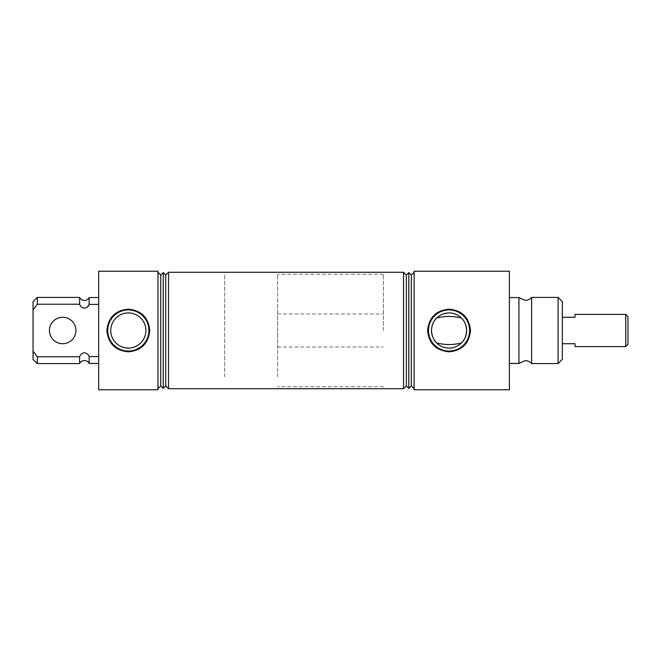 <?xml version="1.0" encoding="UTF-8"?>
<svg xmlns="http://www.w3.org/2000/svg" width="661" height="661" viewBox="0 0 661 661"><rect width="100%" height="100%" fill="white"/><g stroke="black" fill="none" stroke-linecap="round" stroke-linejoin="round"><path stroke-width="0.5" stroke-dasharray="3.31 2.48" d="M89.152 363.451L89.152 356.593L98.679 356.593L98.679 297.549L98.679 304.407L89.152 304.407L89.152 297.549M79.626 363.583L79.626 356.766C80.435 354.436 82.038 353.114 84.418 352.792C86.74 353.09 88.318 354.354 89.152 356.593M531.626 363.583L531.626 297.417M87.368 307.01L84.418 308.208C82.038 307.886 80.435 306.564 79.626 304.234L79.626 297.417M145.891 330.5A17.574 17.574 0 0 0 128.317 312.926A17.574 17.574 0 0 0 110.751 330.5A17.574 17.574 0 0 0 128.317 348.074A17.574 17.574 0 0 0 145.891 330.5M461.452 318.04A17.574 17.574 0 0 0 436.665 318.04M75.924 330.5A13.228 13.228 0 0 0 62.688 317.272A13.228 13.228 0 0 0 49.459 330.5A13.228 13.228 0 0 0 62.688 343.728A13.228 13.228 0 0 0 75.924 330.5A13.228 13.228 0 0 0 62.688 317.272A13.228 13.228 0 0 0 49.459 330.5A13.228 13.228 0 0 0 62.688 343.728A13.228 13.228 0 0 0 75.924 330.5A13.228 13.228 0 0 0 62.688 317.272A13.228 13.228 0 0 0 49.459 330.5A13.228 13.228 0 0 0 62.688 343.728A13.228 13.228 0 0 0 75.924 330.5M562.321 359.344L562.321 301.656M558.082 297.417L558.082 363.583M224.649 330.5L224.649 274.265L224.649 330.5M383.43 330.5L383.43 274.265L383.43 330.5M98.679 389.775L98.679 271.225M157.954 389.775L157.954 271.225M165.737 275.083L165.737 385.917M168.547 272.282L168.547 388.718M163.25 272.596L163.25 388.404M160.763 275.083L160.763 385.917M414.125 389.775L414.125 271.225M509.391 389.775L509.391 271.225M518.918 363.451L518.918 297.549M406.341 385.917L406.341 275.083M403.541 388.718L403.541 272.282M408.829 388.404L408.829 272.596M411.316 385.917L411.316 275.083M37.28 363.583L37.28 356.766L33.05 351.181L33.05 359.344M79.626 356.766L37.28 356.766M562.321 330.5L562.321 347.017L562.321 330.5M33.05 301.656L33.05 351.181M79.626 304.234L37.28 304.234L37.28 297.417M98.679 304.407L98.679 356.593M436.665 342.96A17.574 17.574 0 0 0 461.452 342.96M627.95 344.364L627.95 316.636M625.719 314.396L625.719 346.604M575.02 346.604L575.02 343.728L562.321 343.728M277.57 376.753L277.57 274.265L277.57 376.753M224.649 376.753L224.649 274.265L224.649 376.753M277.57 316.916L277.57 347.017L277.57 316.916M562.321 344.084L562.321 313.983L562.321 344.084M562.321 317.272L575.02 317.272L575.02 314.396M383.43 274.265L277.57 274.265M277.57 313.983L383.43 313.983M277.57 347.017L383.43 347.017M383.43 386.735L277.57 386.735"/><path stroke-width="0.99" d="M98.679 356.593L89.152 356.593L89.152 363.451C88.128 361.584 86.55 360.609 84.418 360.526C82.228 360.617 80.634 361.633 79.626 363.583L79.626 356.766L37.28 356.766L37.28 363.583L79.626 363.583M89.152 356.593C88.31 354.354 86.731 353.09 84.418 352.792C82.038 353.114 80.435 354.436 79.626 356.766M531.626 330.5L531.626 363.583C529.915 361.674 527.775 360.691 525.214 360.642L518.918 363.451L518.918 297.549L525.214 300.358C527.775 300.309 529.915 299.326 531.626 297.417L531.626 330.5M37.28 297.417L37.28 304.234L33.05 309.819L33.05 301.656L37.28 297.417L79.626 297.417C80.634 299.367 82.228 300.383 84.418 300.474C86.55 300.391 88.128 299.416 89.152 297.549L89.152 304.407L87.368 307.01M79.626 297.417L79.626 304.234C80.435 306.564 82.03 307.886 84.418 308.208C86.748 307.902 88.326 306.638 89.152 304.407L98.679 304.407M145.891 330.5A17.574 17.574 0 0 0 128.317 312.926A17.574 17.574 0 0 0 110.751 330.5A17.574 17.574 0 0 0 128.317 348.074A17.574 17.574 0 0 0 145.891 330.5M106.884 330.5C108.173 317.503 115.32 310.397 128.325 309.183C141.33 310.414 148.469 317.52 149.758 330.5C148.452 343.497 141.314 350.603 128.325 351.817C115.311 350.586 108.164 343.48 106.884 330.5M148.89 330.5A20.574 20.574 0 0 0 128.317 309.926A20.574 20.574 0 0 0 107.751 330.5A20.574 20.574 0 0 0 128.317 351.074A20.574 20.574 0 0 0 148.89 330.5M427.617 330.5C428.906 317.503 436.062 310.397 449.067 309.183C462.072 310.414 469.211 317.52 470.492 330.5C469.194 343.497 462.047 350.603 449.059 351.817C436.045 350.586 428.898 343.48 427.617 330.5M469.624 330.5A20.574 20.574 0 0 0 449.059 309.926A20.574 20.574 0 0 0 428.485 330.5A20.574 20.574 0 0 0 449.059 351.074A20.574 20.574 0 0 0 469.624 330.5M436.665 318.04C433.525 320.949 431.798 325.105 431.484 330.5C431.807 335.912 433.533 340.068 436.665 342.96C444.944 345.05 453.206 345.05 461.452 342.96C464.584 340.051 466.311 335.895 466.625 330.5A17.574 17.574 0 0 0 449.059 312.926A17.574 17.574 0 0 0 431.484 330.5A17.574 17.574 0 0 0 449.059 348.074A17.574 17.574 0 0 0 466.625 330.5C466.302 325.088 464.576 320.932 461.452 318.04C453.173 315.95 444.911 315.95 436.665 318.04M558.082 297.417L562.321 301.656L562.321 359.344L558.082 363.583L558.082 297.417L531.626 297.417M98.679 330.5L98.679 389.775L157.954 389.775L157.954 271.225L98.679 271.225L98.679 330.5M165.737 385.917L165.737 275.083L163.25 272.596L163.25 388.404L165.737 385.917L168.547 388.718L168.547 272.282L403.541 272.282L403.541 388.718L406.341 385.917L408.829 388.404L408.829 272.596L411.316 275.083L411.316 385.917L408.829 388.404M163.25 388.404L160.763 385.917L160.763 275.083L157.954 272.282M414.125 330.5L414.125 389.775L509.391 389.775L509.391 271.225L414.125 271.225L414.125 330.5M408.829 272.596L406.341 275.083L406.341 385.917M37.28 363.583L33.05 359.344L33.05 351.181L37.28 356.766M79.626 304.234L37.28 304.234L33.05 309.819L33.05 351.181M625.719 314.396L627.95 316.636L627.95 344.364L625.719 346.604L625.719 314.396L575.02 314.396L575.02 317.272L562.321 317.272M562.321 343.728L575.02 343.728L575.02 346.604L625.719 346.604M49.459 330.5A13.228 13.228 0 0 0 62.688 343.728A13.228 13.228 0 0 0 75.924 330.5A13.228 13.228 0 0 0 62.688 317.272A13.228 13.228 0 0 0 49.459 330.5M160.763 385.917L157.954 388.718M509.391 363.451L518.918 363.451M531.626 363.583L558.082 363.583M411.316 385.917L414.125 388.718M168.547 388.718L403.541 388.718M89.152 363.451L98.679 363.451M411.316 275.083L414.125 272.282M406.341 275.083L403.541 272.282M509.391 297.549L518.918 297.549M160.763 275.083L163.25 272.596M165.737 275.083L168.547 272.282M89.152 297.549L98.679 297.549"/></g></svg>
